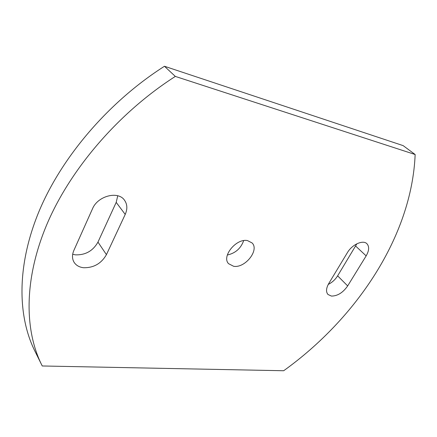 <?xml version="1.0" encoding="UTF-8"?>
<svg xmlns="http://www.w3.org/2000/svg" width="437" height="437" viewBox="0 0 437 437"><rect width="100%" height="100%" fill="white"/><g stroke="black" fill="none" stroke-linecap="round" stroke-linejoin="round"><path stroke-width="0.66" d="M331.415 296.078C337.522 296.057 342.941 292.675 347.666 285.929L366.151 255.885C369.189 250.587 369.434 246.523 366.889 243.693C362.978 239.607 352.014 244.578 347.382 252.657L328.782 283.482C326.106 288.234 325.838 291.905 327.979 294.489L331.415 296.078M328.253 284.411C332.136 282.471 335.261 279.614 337.637 275.845L356.86 243.797M83.472 267.723C93.638 267.947 101.291 263.587 106.431 254.64L125.217 214.414C127.604 209.001 127.347 204.243 124.452 200.146C118.105 190.636 97.659 195.934 92.497 208.782L73.869 250.417C71.979 254.875 72.05 258.83 74.082 262.287C76.087 265.374 79.217 267.182 83.472 267.723M72.684 254.268L75.393 254.847C85.434 255.181 92.961 250.931 97.964 242.103L116.198 202.38L117.75 195.776M247.55 240.612C236.362 238.039 221.319 256.47 228.578 263.691L233.615 266.275C244.949 268.444 259.578 250.166 252.116 242.967L247.55 240.612M227.333 255.017C235.417 253.22 240.863 248.424 243.666 240.634M164.459 66.26C109.031 101.57 62.262 156.32 39.374 210.541C16.633 264.893 17.376 315.64 34.758 350.84L42.247 365.977L283.673 370.74C356.335 318.529 411.801 236.297 415.15 154.518L403.143 145.625L164.459 66.26L175.324 76.415C118.82 112.609 70.898 168.458 47.289 223.427C23.827 278.522 24.275 329.607 41.624 364.737M415.15 154.518L175.324 76.415M337.637 275.845L347.666 285.929M97.964 242.103L106.431 254.64M116.198 202.38L125.217 214.414M355.669 246.075L366.151 255.885"/></g></svg>
